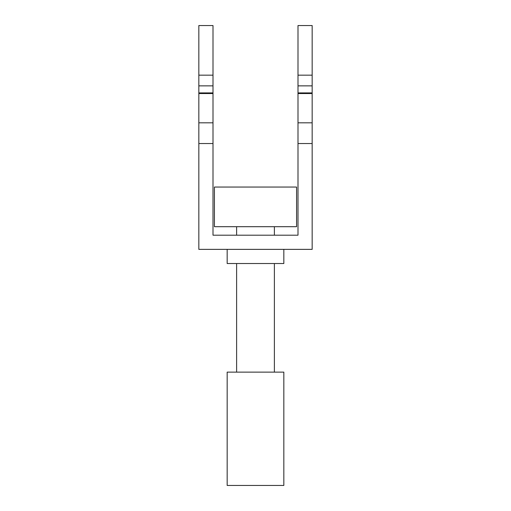 <?xml version="1.0" encoding="UTF-8"?>
<svg xmlns="http://www.w3.org/2000/svg" width="511" height="511" viewBox="0 0 511 511"><rect width="100%" height="100%" fill="white"/><g stroke="black" fill="none" stroke-linecap="round" stroke-linejoin="round"><path stroke-width="0.77" d="M227.171 485.45L283.829 485.45L283.829 372.129L227.171 372.129L227.171 485.45M214.422 226.699L296.578 226.699L296.578 187.058L214.422 187.058L214.422 226.699M236.612 226.699L236.612 235.194M274.388 226.699L274.388 235.194M297.996 75.168L312.164 75.168L312.164 25.55L297.996 25.55L297.996 235.194L213.004 235.194L213.004 92.913L198.836 92.913L198.836 93.545L213.004 93.545M236.612 263.529L236.612 372.129M274.388 263.529L274.388 372.129M227.171 249.362L227.171 263.529L283.829 263.529L283.829 249.362M312.164 75.168L312.164 249.362L198.836 249.362L198.836 93.545M198.836 92.913L198.836 25.55L213.004 25.55L213.004 92.913M198.836 75.168L213.004 75.168M213.004 122.819L198.836 122.819M198.836 143.54L213.004 143.54M297.996 143.54L312.164 143.54M312.164 122.819L297.996 122.819M312.164 85.867L297.996 85.867M213.004 85.867L198.836 85.867M312.164 92.913L297.996 92.913M297.996 93.545L312.164 93.545"/></g></svg>

